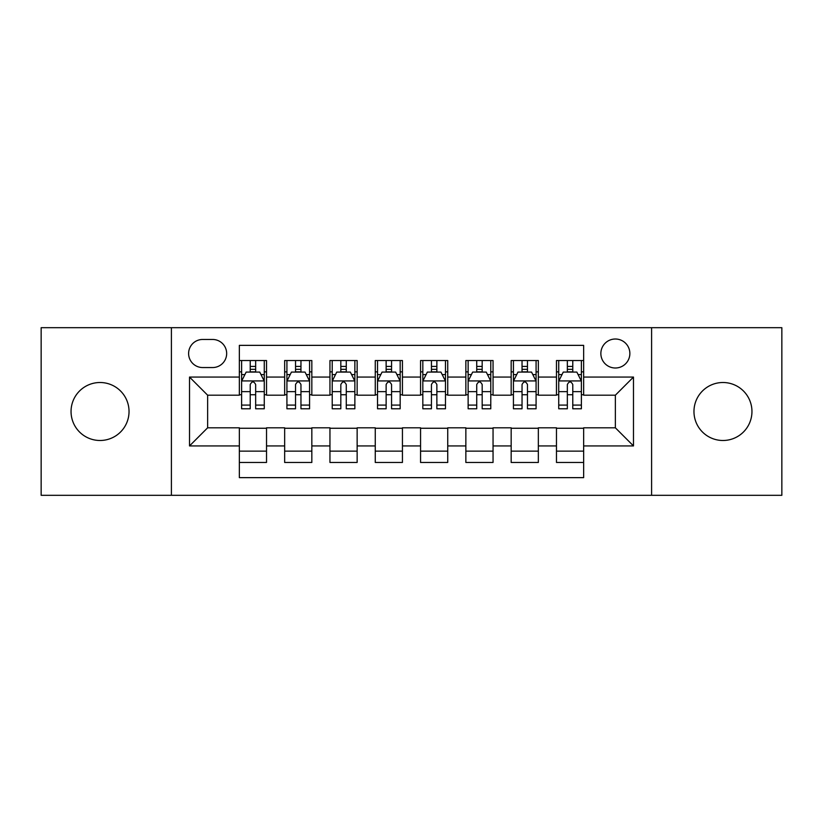 <?xml version="1.0" encoding="UTF-8"?>
<svg xmlns="http://www.w3.org/2000/svg" width="823" height="823" viewBox="0 0 823 823"><rect width="100%" height="100%" fill="white"/><g stroke="black" fill="none" stroke-linecap="round" stroke-linejoin="round"><path stroke-width="1.23" d="M722.954 382.51A28.99 28.99 0 0 0 693.964 411.5A28.99 28.99 0 0 0 722.954 440.49A28.99 28.99 0 0 0 751.955 411.5A28.99 28.99 0 0 0 722.954 382.51M100.046 382.51A28.99 28.99 0 0 0 71.045 411.5A28.99 28.99 0 0 0 100.046 440.49A28.99 28.99 0 0 0 129.036 411.5A28.99 28.99 0 0 0 100.046 382.51M615.367 339.014A14.495 14.495 0 0 0 600.862 353.509A14.495 14.495 0 0 0 615.367 368.004A14.495 14.495 0 0 0 629.862 353.509A14.495 14.495 0 0 0 615.367 339.014M651.6 495.312L781.85 495.312L781.85 327.688L651.6 327.688L651.6 495.312L171.4 495.312L171.4 327.688L41.15 327.688L41.15 495.312L171.4 495.312M583.651 360.536L556.471 360.536L556.471 377.068L538.345 377.068L538.345 395.194L556.471 395.194L556.471 377.068M538.345 377.068L538.345 360.536L511.165 360.536L511.165 377.068L493.049 377.068L493.049 395.194L511.165 395.194L511.165 377.068M493.049 377.068L493.049 360.536L465.859 360.536L465.859 377.068L447.743 377.068L447.743 395.194L465.859 395.194L465.859 377.068M447.743 377.068L447.743 360.536L420.563 360.536L420.563 377.068L402.437 377.068L402.437 395.194L420.563 395.194L420.563 377.068M402.437 377.068L402.437 360.536L375.257 360.536L375.257 377.068L357.141 377.068L357.141 395.194L375.257 395.194L375.257 377.068M357.141 377.068L357.141 360.536L329.951 360.536L329.951 377.068L311.835 377.068L311.835 395.194L329.951 395.194L329.951 377.068M311.835 377.068L311.835 360.536L284.655 360.536L284.655 395.194L266.529 395.194L266.529 360.536L239.349 360.536M239.349 462.464L266.529 462.464L266.529 427.806L284.655 427.806L284.655 462.464L311.835 462.464L311.835 427.806L329.951 427.806L329.951 445.932L311.835 445.932M329.951 445.932L329.951 462.464L357.141 462.464L357.141 427.806L375.257 427.806L375.257 445.932L357.141 445.932M375.257 445.932L375.257 462.464L402.437 462.464L402.437 427.806L420.563 427.806L420.563 445.932L402.437 445.932M420.563 445.932L420.563 462.464L447.743 462.464L447.743 427.806L465.859 427.806L465.859 445.932L447.743 445.932M465.859 445.932L465.859 462.464L493.049 462.464L493.049 427.806L511.165 427.806L511.165 445.932L493.049 445.932M511.165 445.932L511.165 462.464L538.345 462.464L538.345 427.806L556.471 427.806L556.471 445.932L538.345 445.932M202.653 367.552L212.622 367.552A14.042 14.042 0 0 0 226.664 353.509A14.042 14.042 0 0 0 212.622 339.467L202.653 339.467A14.042 14.042 0 0 0 188.611 353.509A14.042 14.042 0 0 0 202.653 367.552M651.6 327.688L171.4 327.688M583.651 377.068L583.651 345.362L239.349 345.362L239.349 395.194L207.633 395.194L207.633 427.806L239.349 427.806L239.349 477.638L583.651 477.638L583.651 427.806L615.367 427.806L615.367 395.194L583.651 395.194L583.651 377.068L633.484 377.068L633.484 445.932L583.651 445.932M239.349 445.932L189.516 445.932L189.516 377.068L239.349 377.068M556.471 445.932L556.471 462.464L583.651 462.464M239.349 371.862L241.612 371.862M250.223 371.862L255.655 371.862M264.265 371.862L266.529 371.862M239.349 394.742L241.612 394.742M250.223 394.742L255.655 394.742M264.265 394.742L266.529 394.742M239.349 428.258L266.529 428.258M239.349 451.138L266.529 451.138M284.655 394.742L286.918 394.742M295.529 394.742L300.961 394.742M309.571 394.742L311.835 394.742M284.655 371.862L286.918 371.862M295.529 371.862L300.961 371.862M309.571 371.862L311.835 371.862M284.655 428.258L311.835 428.258M284.655 451.138L311.835 451.138M329.951 428.258L357.141 428.258M329.951 451.138L357.141 451.138M329.951 371.862L332.225 371.862M340.825 371.862L346.267 371.862M354.867 371.862L357.141 371.862M329.951 394.742L332.225 394.742M340.825 394.742L346.267 394.742M354.867 394.742L357.141 394.742M375.257 428.258L402.437 428.258M375.257 451.138L402.437 451.138M375.257 371.862L377.52 371.862M386.131 371.862L391.563 371.862M400.173 371.862L402.437 371.862M375.257 394.742L377.52 394.742M386.131 394.742L391.563 394.742M400.173 394.742L402.437 394.742M420.563 428.258L447.743 428.258M420.563 451.138L447.743 451.138M420.563 371.862L422.827 371.862M431.437 371.862L436.869 371.862M445.48 371.862L447.743 371.862M420.563 394.742L422.827 394.742M431.437 394.742L436.869 394.742M445.48 394.742L447.743 394.742M465.859 428.258L493.049 428.258M465.859 451.138L493.049 451.138M465.859 371.862L468.133 371.862M476.733 371.862L482.175 371.862M490.775 371.862L493.049 371.862M465.859 394.742L468.133 394.742M476.733 394.742L482.175 394.742M490.775 394.742L493.049 394.742M511.165 428.258L538.345 428.258M511.165 451.138L538.345 451.138M511.165 371.862L513.429 371.862M522.039 371.862L527.471 371.862M536.082 371.862L538.345 371.862M511.165 394.742L513.429 394.742M522.039 394.742L527.471 394.742M536.082 394.742L538.345 394.742M556.471 428.258L583.651 428.258M556.471 451.138L583.651 451.138M556.471 371.862L558.735 371.862M567.345 371.862L572.777 371.862M581.388 371.862L583.651 371.862M556.471 394.742L558.735 394.742M567.345 394.742L572.777 394.742M581.388 394.742L583.651 394.742M207.633 395.194L189.516 377.068M207.633 427.806L189.516 445.932M633.484 377.068L615.367 395.194M633.484 445.932L615.367 427.806M255.655 366.42L250.223 366.42M264.265 405.091L255.655 405.091L255.655 408.784L264.265 408.784L264.265 381.152L259.739 372.089L246.149 372.089L241.612 381.152L241.612 408.784L250.223 408.784L250.223 405.091L241.612 405.091M241.612 381.152L241.612 360.536M264.265 381.152L264.265 360.536M250.223 372.089L250.223 360.536M255.655 360.536L255.655 372.089M255.655 405.091L255.655 384.547C253.844 381.059 252.033 381.059 250.223 384.547L250.223 405.091M300.961 366.42L295.529 366.42M309.571 405.091L300.961 405.091L300.961 408.784L309.571 408.784L309.571 381.152L305.035 372.089L291.445 372.089L286.918 381.152L286.918 408.784L295.529 408.784L295.529 405.091L286.918 405.091M286.918 381.152L286.918 360.536M309.571 381.152L309.571 360.536M295.529 372.089L295.529 360.536M300.961 360.536L300.961 372.089M300.961 405.091L300.961 384.547C299.15 381.059 297.34 381.059 295.529 384.547L295.529 405.091M346.267 366.42L340.825 366.42M354.867 405.091L346.267 405.091L346.267 408.784L354.867 408.784L354.867 381.152L350.341 372.089L336.751 372.089L332.225 381.152L332.225 408.784L340.825 408.784L340.825 405.091L332.225 405.091M332.225 381.152L332.225 360.536M354.867 381.152L354.867 360.536M340.825 372.089L340.825 360.536M346.267 360.536L346.267 372.089M346.267 405.091L346.267 384.547C344.456 381.059 342.646 381.059 340.825 384.547L340.825 405.091M391.563 366.42L386.131 366.42M400.173 405.091L391.563 405.091L391.563 408.784L400.173 408.784L400.173 381.152L395.647 372.089L382.057 372.089L377.52 381.152L377.52 408.784L386.131 408.784L386.131 405.091L377.52 405.091M377.52 381.152L377.52 360.536M400.173 381.152L400.173 360.536M386.131 372.089L386.131 360.536M391.563 360.536L391.563 372.089M391.563 405.091L391.563 384.547C389.752 381.059 387.942 381.059 386.131 384.547L386.131 405.091M436.869 366.42L431.437 366.42M445.48 405.091L436.869 405.091L436.869 408.784L445.48 408.784L445.48 381.152L440.943 372.089L427.353 372.089L422.827 381.152L422.827 408.784L431.437 408.784L431.437 405.091L422.827 405.091M422.827 381.152L422.827 360.536M445.48 381.152L445.48 360.536M431.437 372.089L431.437 360.536M436.869 360.536L436.869 372.089M436.869 405.091L436.869 384.547C435.058 381.059 433.248 381.059 431.437 384.547L431.437 405.091M482.175 366.42L476.733 366.42M490.775 405.091L482.175 405.091L482.175 408.784L490.775 408.784L490.775 381.152L486.249 372.089L472.659 372.089L468.133 381.152L468.133 408.784L476.733 408.784L476.733 405.091L468.133 405.091M468.133 381.152L468.133 360.536M490.775 381.152L490.775 360.536M476.733 372.089L476.733 360.536M482.175 360.536L482.175 372.089M482.175 405.091L482.175 384.547C480.365 381.059 478.554 381.059 476.733 384.547L476.733 405.091M527.471 366.42L522.039 366.42M536.082 405.091L527.471 405.091L527.471 408.784L536.082 408.784L536.082 381.152L531.555 372.089L517.965 372.089L513.429 381.152L513.429 408.784L522.039 408.784L522.039 405.091L513.429 405.091M513.429 381.152L513.429 360.536M536.082 381.152L536.082 360.536M522.039 372.089L522.039 360.536M527.471 360.536L527.471 372.089M527.471 405.091L527.471 384.547C525.66 381.059 523.85 381.059 522.039 384.547L522.039 405.091M572.777 366.42L567.345 366.42M581.388 405.091L572.777 405.091L572.777 408.784L581.388 408.784L581.388 381.152L576.851 372.089L563.261 372.089L558.735 381.152L558.735 408.784L567.345 408.784L567.345 405.091L558.735 405.091M558.735 381.152L558.735 360.536M581.388 381.152L581.388 360.536M567.345 372.089L567.345 360.536M572.777 360.536L572.777 372.089M572.777 405.091L572.777 384.547C570.967 381.059 569.156 381.059 567.345 384.547L567.345 405.091M284.655 445.932L266.529 445.932M284.655 377.068L266.529 377.068M264.152 380.926L241.725 380.926M241.612 374.578L244.894 374.578M260.984 374.578L264.265 374.578M250.223 391.645L241.612 391.645M264.265 391.645L255.655 391.645M255.655 369.311L250.223 369.311M309.458 380.926L287.032 380.926M286.918 374.578L290.2 374.578M306.29 374.578L309.571 374.578M295.529 391.645L286.918 391.645M309.571 391.645L300.961 391.645M300.961 369.311L295.529 369.311M354.754 380.926L332.338 380.926M332.225 374.578L335.506 374.578M351.586 374.578L354.867 374.578M340.825 391.645L332.225 391.645M354.867 391.645L346.267 391.645M346.267 369.311L340.825 369.311M400.06 380.926L377.634 380.926M377.52 374.578L380.802 374.578M396.892 374.578L400.173 374.578M386.131 391.645L377.52 391.645M400.173 391.645L391.563 391.645M391.563 369.311L386.131 369.311M445.366 380.926L422.94 380.926M422.827 374.578L426.108 374.578M442.198 374.578L445.48 374.578M431.437 391.645L422.827 391.645M445.48 391.645L436.869 391.645M436.869 369.311L431.437 369.311M490.662 380.926L468.246 380.926M468.133 374.578L471.414 374.578M487.494 374.578L490.775 374.578M476.733 391.645L468.133 391.645M490.775 391.645L482.175 391.645M482.175 369.311L476.733 369.311M535.968 380.926L513.542 380.926M513.429 374.578L516.71 374.578M532.8 374.578L536.082 374.578M522.039 391.645L513.429 391.645M536.082 391.645L527.471 391.645M527.471 369.311L522.039 369.311M581.275 380.926L558.848 380.926M558.735 374.578L562.016 374.578M578.106 374.578L581.388 374.578M567.345 391.645L558.735 391.645M581.388 391.645L572.777 391.645M572.777 369.311L567.345 369.311"/></g></svg>
